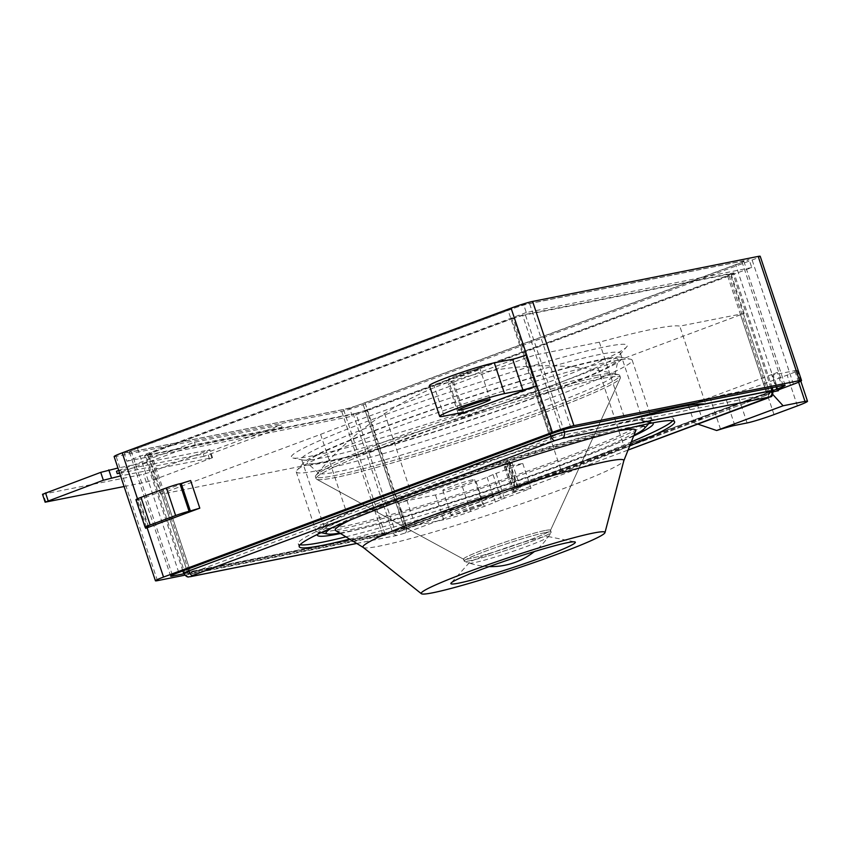 <?xml version="1.0" encoding="UTF-8"?>
<svg xmlns="http://www.w3.org/2000/svg" width="850" height="850" viewBox="0 0 850 850"><rect width="100%" height="100%" fill="white"/><g stroke="black" fill="none" stroke-linecap="round" stroke-linejoin="round"><path stroke-width="0.64" stroke-dasharray="4.25 3.19" d="M672.817 420.761A197.827 13.111 161.6 0 0 673.657 418.848A197.827 13.111 161.6 0 0 649.793 420.304A197.827 13.111 161.6 0 0 436.56 484.309A197.827 13.111 161.6 0 0 298.223 543.734A197.827 13.111 161.6 0 0 300.05 544.765M366.764 410.114L728.971 275.304L768.06 392.806L405.854 527.616L366.764 410.114A10.413 0.691 -18.4 0 1 353.313 414.29L392.402 531.792L184.907 573.208L145.817 455.696L353.313 414.29M145.817 455.696A10.413 0.691 -18.4 0 1 144.564 455.77A10.413 0.691 -18.4 0 1 149.621 453.454L188.041 568.969M550.247 434.159L511.817 318.644L149.621 453.454M511.817 318.644A10.413 0.691 -18.4 0 1 525.268 314.468L563.614 429.728M770.961 387.876L732.764 273.052L525.268 314.468M732.764 273.052A10.413 0.691 -18.4 0 1 734.028 272.978A10.413 0.691 -18.4 0 1 728.971 275.304M598.018 368.103L623.985 446.186L766.615 393.104L404.409 527.914L365.319 410.401L355.906 413.323L394.995 530.825L560.83 469.689L534.852 391.616L369.027 452.752L161.521 494.169L164.178 492.596L320.599 434.371A234.271 15.523 -18.4 0 1 383.764 410.869L526.384 357.786L535.798 354.864L599.335 342.178A234.271 15.523 -18.4 0 1 653.342 329.024A234.271 15.523 -18.4 0 1 679.756 326.134L744.175 313.395L598.018 368.103A234.271 15.523 -18.4 0 1 534.852 391.616M365.319 410.401L727.526 275.591L766.615 393.104L769.271 391.531L705.734 404.207L679.756 326.134M599.335 342.178L625.313 420.261L561.776 432.937L769.271 391.531L730.182 274.019L731.064 273.966L727.526 275.591M730.182 274.019L522.686 315.424L561.776 432.937L409.732 488.941L383.764 410.869M320.599 434.371L346.577 512.454L190.156 570.669L552.362 435.859L513.262 318.346L522.686 315.424M513.262 318.346L151.066 453.156L190.156 570.669L186.617 572.294L394.995 530.825L187.499 572.241L148.41 454.729L147.528 454.793L151.066 453.156M148.41 454.729L355.906 413.323M349.647 539.112A197.827 13.111 161.6 0 0 629.712 445.942M345.929 536.839A197.827 13.111 161.6 0 0 631.316 441.904M312.704 455.802A177.002 11.73 -18.4 0 1 292.899 458.022A177.002 11.73 -18.4 0 1 405.864 407.214A177.002 11.73 -18.4 0 1 605.912 346.672A177.002 11.73 -18.4 0 1 626.577 347.023A177.002 11.73 -18.4 0 1 494.073 401.827A177.002 11.73 -18.4 0 1 312.704 455.802M321.81 457.959A167.992 11.135 -18.4 0 1 303.014 460.062A167.992 11.135 -18.4 0 1 301.548 459.191A167.992 11.135 -18.4 0 1 419.018 408.733A167.992 11.135 -18.4 0 1 600.089 354.386A167.992 11.135 -18.4 0 1 620.351 353.143A167.992 11.135 -18.4 0 1 619.692 354.716A167.992 11.135 -18.4 0 1 493.946 406.725A167.992 11.135 -18.4 0 1 321.81 457.959M344.505 526.171A167.992 11.135 -18.4 0 1 324.243 527.414A167.992 11.135 -18.4 0 1 324.891 525.842A167.992 11.135 -18.4 0 1 450.649 473.832A167.992 11.135 -18.4 0 1 622.784 422.599A167.992 11.135 -18.4 0 1 641.58 420.495A167.992 11.135 -18.4 0 1 643.046 421.366A167.992 11.135 -18.4 0 1 525.566 471.824A167.992 11.135 -18.4 0 1 344.505 526.171M317.401 534.427A177.002 11.73 -18.4 0 1 318.017 533.534A177.002 11.73 -18.4 0 1 450.511 478.731A177.002 11.73 -18.4 0 1 631.89 424.745A177.002 11.73 -18.4 0 1 651.695 422.535A177.002 11.73 -18.4 0 1 652.715 422.875M625.313 420.261A234.271 15.523 -18.4 0 1 631.741 418.529M623.985 446.186A234.271 15.523 -18.4 0 1 560.83 469.689M704.48 404.005A234.271 15.523 -18.4 0 1 705.734 404.207M633.675 435.986A177.002 11.73 -18.4 0 1 488.984 490.45A177.002 11.73 -18.4 0 1 340.499 533.513M323.457 462.889A167.992 11.135 161.6 0 0 513.304 405.429A167.992 11.135 161.6 0 0 620.532 357.212A167.992 11.135 161.6 0 0 601.726 359.316A167.992 11.135 161.6 0 0 429.59 410.55A167.992 11.135 161.6 0 0 303.843 462.559A167.992 11.135 161.6 0 0 323.457 462.889M317.624 470.592A177.002 11.73 161.6 0 0 508.406 413.323A177.002 11.73 161.6 0 0 632.188 360.156A177.002 11.73 161.6 0 0 630.647 359.242A177.002 11.73 161.6 0 0 610.831 361.462A177.002 11.73 161.6 0 0 429.462 415.448A177.002 11.73 161.6 0 0 296.958 470.252A177.002 11.73 161.6 0 0 296.267 471.899A177.002 11.73 161.6 0 0 317.624 470.592M337.301 529.741A177.002 11.73 161.6 0 0 518.67 475.756A177.002 11.73 161.6 0 0 651.174 420.952A177.002 11.73 161.6 0 0 651.865 419.305A177.002 11.73 161.6 0 0 630.509 420.612A177.002 11.73 161.6 0 0 439.726 477.881A177.002 11.73 161.6 0 0 315.945 531.048A177.002 11.73 161.6 0 0 317.486 531.962A177.002 11.73 161.6 0 0 337.301 529.741M339.83 533.099A167.992 11.135 161.6 0 0 346.407 531.888A167.992 11.135 161.6 0 0 496.4 488.219A167.992 11.135 161.6 0 0 633.962 435.253M636.682 426.339A167.992 11.135 161.6 0 0 624.686 428.315A167.992 11.135 161.6 0 0 467.234 474.513A167.992 11.135 161.6 0 0 332.318 527.584M363.226 547.421A137.434 9.106 161.6 0 0 363.343 547.506A137.434 9.106 161.6 0 0 379.557 546.082A137.434 9.106 161.6 0 0 524.174 502.849A137.434 9.106 161.6 0 0 623.773 460.881A137.434 9.106 161.6 0 0 623.815 460.743M335.697 530.57A158.355 10.498 161.6 0 0 354.386 528.923A158.355 10.498 161.6 0 0 521.008 479.113A158.355 10.498 161.6 0 0 635.758 430.748M616.941 431.237A158.355 10.498 161.6 0 0 616.707 431.29A158.355 10.498 161.6 0 0 481.993 470.231A158.355 10.498 161.6 0 0 351.061 519.69M489.43 553.679A41.65 2.763 161.6 0 0 469.381 562.583A41.65 2.763 161.6 0 0 469.455 563.146A41.65 2.763 161.6 0 0 474.236 562.657A41.65 2.763 161.6 0 0 528.041 545.966A41.65 2.763 161.6 0 0 548.176 536.956A41.65 2.763 161.6 0 0 547.889 536.467A41.65 2.763 161.6 0 0 543.235 536.987A41.65 2.763 161.6 0 0 489.43 553.679M545.626 532.514A45.815 3.039 161.6 0 0 486.444 550.874A45.815 3.039 161.6 0 0 464.206 561.096A45.815 3.039 161.6 0 0 464.408 561.276A45.815 3.039 161.6 0 0 469.731 560.756A45.815 3.039 161.6 0 0 528.913 542.396A45.815 3.039 161.6 0 0 551.097 532.44A45.815 3.039 161.6 0 0 551.151 532.174A45.815 3.039 161.6 0 0 545.626 532.514A45.815 3.039 161.6 0 0 486.444 550.874A45.815 3.039 161.6 0 0 464.206 561.096A45.815 3.039 161.6 0 0 464.408 561.276A45.815 3.039 161.6 0 0 469.731 560.756A45.815 3.039 161.6 0 0 528.913 542.396A45.815 3.039 161.6 0 0 551.097 532.44A45.815 3.039 161.6 0 0 551.151 532.174A45.815 3.039 161.6 0 0 545.626 532.514M544.967 530.538A45.815 3.039 161.6 0 0 495.582 545.36A45.815 3.039 161.6 0 0 463.547 559.13A45.815 3.039 161.6 0 0 463.696 559.279A45.815 3.039 161.6 0 0 469.072 558.79A45.815 3.039 161.6 0 0 517.151 544.425A45.815 3.039 161.6 0 0 550.471 530.411A45.815 3.039 161.6 0 0 550.492 530.209A45.815 3.039 161.6 0 0 544.967 530.538A45.815 3.039 161.6 0 0 495.582 545.36A45.815 3.039 161.6 0 0 463.547 559.13A45.815 3.039 161.6 0 0 463.696 559.279A45.815 3.039 161.6 0 0 469.072 558.79A45.815 3.039 161.6 0 0 517.151 544.425A45.815 3.039 161.6 0 0 550.471 530.411A45.815 3.039 161.6 0 0 550.492 530.209A45.815 3.039 161.6 0 0 544.967 530.538M601.046 378.664A160.342 10.625 161.6 0 0 428.219 430.536A160.342 10.625 161.6 0 0 316.094 478.709A160.342 10.625 161.6 0 0 316.593 479.23A160.342 10.625 161.6 0 0 335.431 477.519A160.342 10.625 161.6 0 0 503.71 427.242A160.342 10.625 161.6 0 0 620.309 378.197A160.342 10.625 161.6 0 0 620.394 377.474A160.342 10.625 161.6 0 0 601.046 378.664A160.342 10.625 161.6 0 0 428.219 430.536A160.342 10.625 161.6 0 0 316.094 478.709A160.342 10.625 161.6 0 0 316.593 479.23A160.342 10.625 161.6 0 0 335.431 477.519A160.342 10.625 161.6 0 0 503.71 427.242A160.342 10.625 161.6 0 0 620.309 378.197A160.342 10.625 161.6 0 0 620.394 377.474A160.342 10.625 161.6 0 0 601.046 378.664M393.274 440.948A160.342 10.625 161.6 0 0 315.902 475.426A160.342 10.625 161.6 0 0 315.435 476.733A160.342 10.625 161.6 0 0 334.783 475.554A160.342 10.625 161.6 0 0 541.896 411.294A160.342 10.625 161.6 0 0 619.735 375.509A160.342 10.625 161.6 0 0 618.577 374.733A160.342 10.625 161.6 0 0 600.398 376.688A160.342 10.625 161.6 0 0 393.274 440.948A160.342 10.625 161.6 0 0 315.902 475.426A160.342 10.625 161.6 0 0 315.435 476.733A160.342 10.625 161.6 0 0 334.783 475.554A160.342 10.625 161.6 0 0 541.896 411.294A160.342 10.625 161.6 0 0 619.735 375.509A160.342 10.625 161.6 0 0 618.577 374.733A160.342 10.625 161.6 0 0 600.398 376.688A160.342 10.625 161.6 0 0 393.274 440.948M596.116 375.487A156.177 10.349 161.6 0 0 394.379 438.079A156.177 10.349 161.6 0 0 319.069 471.591A156.177 10.349 161.6 0 0 318.793 473.269A156.177 10.349 161.6 0 0 337.397 471.782A156.177 10.349 161.6 0 0 539.144 409.19A156.177 10.349 161.6 0 0 614.975 374.744A156.177 10.349 161.6 0 0 613.753 373.564A156.177 10.349 161.6 0 0 596.116 375.487M598.273 360.591A163.827 10.859 161.6 0 0 418.837 414.609A163.827 10.859 161.6 0 0 307.392 463.165A163.827 10.859 161.6 0 0 326.899 461.603A163.827 10.859 161.6 0 0 500.597 409.604A163.827 10.859 161.6 0 0 618.056 359.816A163.827 10.859 161.6 0 0 598.273 360.591M349.669 408.329L749.126 259.654L523.674 304.651L124.217 453.326L349.669 408.329L352.293 416.213L751.751 267.538L749.126 259.654M751.751 267.538L526.299 312.534L523.674 304.651M526.299 312.534L126.841 461.21L124.217 453.326M116.471 471.272L203.331 453.932L204.117 456.301L282.072 427.284L281.286 424.926L194.427 442.255L118.734 470.433M282.072 427.284L195.213 444.624L194.427 442.255M126.841 461.21L352.293 416.213M195.213 444.624L119.521 472.791M204.117 456.301L119.637 473.163M124.089 486.529L146.253 482.109L154.317 479.602L212.542 457.672L120.562 475.926M42.5 494.296L143.629 474.226L151.693 471.718L209.918 449.777L117.938 468.031M203.331 453.932L281.286 424.926M480.866 504.645A16.766 1.116 161.6 0 0 462.793 510.074A16.766 1.116 161.6 0 0 451.074 515.1A16.766 1.116 161.6 0 0 453.092 514.983A16.766 1.116 161.6 0 0 471.166 509.554A16.766 1.116 161.6 0 0 482.885 504.517A16.766 1.116 161.6 0 0 480.866 504.645M472.6 479.804A16.766 1.116 161.6 0 0 454.527 485.223A16.766 1.116 161.6 0 0 442.808 490.259A16.766 1.116 161.6 0 0 444.826 490.142A16.766 1.116 161.6 0 0 462.899 484.712A16.766 1.116 161.6 0 0 474.619 479.676A16.766 1.116 161.6 0 0 472.6 479.804M477.955 368.953A16.766 1.116 161.6 0 0 459.892 374.372A16.766 1.116 161.6 0 0 448.173 379.408A16.766 1.116 161.6 0 0 450.192 379.281A16.766 1.116 161.6 0 0 468.254 373.862A16.766 1.116 161.6 0 0 479.984 368.826A16.766 1.116 161.6 0 0 477.955 368.953M183.855 573.793L384.859 533.673A16.66 1.105 161.6 0 0 406.385 527L773.117 390.501M697.797 424.097L691.22 421.866L702.004 418.519L696.756 402.741L710.324 398.533A24.99 1.657 -18.4 0 1 724.582 394.644L736.865 392.19A20.825 1.381 161.6 0 0 763.768 383.849L787.164 375.137A20.825 1.381 161.6 0 0 797.268 370.494A20.825 1.381 161.6 0 0 794.761 370.642L773.16 374.956L778.186 390.054M691.22 421.866L770.791 392.254L772.831 394.485M773.362 391.733L770.791 392.254M184.79 575.195L383.042 535.638A16.66 1.105 161.6 0 0 404.558 528.955L415.257 525.481L443.721 519.796A20.825 1.381 161.6 0 0 470.613 511.456L484.309 506.356A37.389 2.476 161.6 0 0 495.359 501.989L501.309 499.428A10.413 0.691 -18.4 0 1 504.39 498.217L531.016 488.304L513.804 491.736A10.413 0.691 -18.4 0 1 512.55 491.821A10.413 0.691 -18.4 0 1 514.006 490.939L517.097 489.547A23.428 1.551 161.6 0 0 520.381 487.56A23.428 1.551 161.6 0 0 517.554 487.741L514.856 488.176L517.884 486.774L693.738 421.324A11.454 0.754 -18.4 0 1 702.004 418.519M517.884 486.774L509.618 461.933L398.916 503.136L407.182 527.977M114.123 456.567A16.66 1.105 161.6 0 0 116.131 456.439L341.721 411.421A16.66 1.105 161.6 0 0 363.248 404.749L752.122 260.004A16.66 1.105 161.6 0 0 760.208 256.286M782.595 388.259L777.346 372.481L688.489 405.556L693.738 421.324M458.171 413.312L448.396 383.956L526.108 355.034M145.403 527.383L136.531 500.703A16.66 1.105 -18.4 0 1 137.944 500.172L190.623 480.558M508.077 310.261L137.434 448.216A16.66 1.105 161.6 0 0 129.349 451.934A16.66 1.105 161.6 0 0 131.357 451.817L343.538 409.466A16.66 1.105 161.6 0 0 365.064 402.794L735.707 264.839A16.66 1.105 161.6 0 0 743.793 261.12A16.66 1.105 161.6 0 0 741.784 261.248L529.592 303.588A16.66 1.105 161.6 0 0 508.077 310.261L549.398 434.478M429.441 385.634A36.497 2.422 161.6 0 0 433.851 385.369L452.2 381.703L462.432 412.462M448.396 383.956A10.413 0.691 161.6 0 0 453.454 381.629A10.413 0.691 161.6 0 0 452.2 381.703M135.947 499.715A10.413 0.691 161.6 0 0 137.201 499.641L138.571 499.364L147.751 526.968M136.531 500.703L138.571 499.364M777.346 372.481A11.454 0.754 161.6 0 0 771.779 375.041A11.454 0.754 161.6 0 0 773.16 374.956M696.756 402.741A11.454 0.754 161.6 0 0 688.489 405.556M415.257 525.481L406.991 500.639L435.455 494.955A20.825 1.381 161.6 0 0 462.358 486.604L476.043 481.514A37.389 2.476 161.6 0 0 487.092 477.147L493.053 474.587A10.413 0.691 -18.4 0 1 496.124 473.376L522.75 463.462L505.538 466.894A10.413 0.691 -18.4 0 1 504.284 466.979A10.413 0.691 -18.4 0 1 505.739 466.098L508.831 464.706A23.428 1.551 161.6 0 0 512.114 462.719A23.428 1.551 161.6 0 0 509.288 462.899L507.344 463.282L515.61 488.123M522.75 463.462L531.016 488.304M406.991 500.639L398.916 503.136M509.618 461.933L507.344 463.282M356.692 543.437L398.363 535.117L405.089 533.035L628.086 450.033M405.089 533.035A5.206 2.433 -110.4 0 0 405.259 532.982A5.206 2.433 -110.4 0 0 405.854 527.616A10.413 0.691 -18.4 0 1 392.402 531.792A5.206 4.59 -101.3 0 0 397.736 535.298A5.206 4.59 -101.3 0 0 398.363 535.117M773.117 390.49A10.413 0.691 -18.4 0 1 768.06 392.806A5.206 2.433 -110.4 0 1 767.635 398.087M190.241 576.704A5.206 4.59 -101.3 0 1 184.907 573.208A10.413 0.691 -18.4 0 1 183.653 573.282M553.977 437.633L189.879 573.569L397.375 532.164L766.307 395.261L768.198 394.145L560.702 435.551L553.977 437.633A2.083 0.978 -110.4 0 1 552.362 435.859L561.776 432.937A2.083 1.838 -101.3 0 1 560.702 435.551M378.441 449.831L404.409 527.914L394.995 530.825A2.083 1.838 -101.3 0 0 397.375 532.164M768.198 394.145A2.083 1.838 -101.3 0 0 769.271 391.531L766.615 393.104A2.083 0.978 -110.4 0 1 766.371 395.239A2.083 0.978 -110.4 0 1 766.307 395.261M161.521 494.169L187.499 572.241L186.617 572.294L190.156 570.669A2.083 0.978 -110.4 0 0 191.771 572.443M404.409 527.914A2.083 0.978 -110.4 0 1 404.175 530.049A2.083 0.978 -110.4 0 1 404.101 530.071M187.499 572.241A2.083 1.838 -101.3 0 0 189.879 573.569M164.178 492.596L190.156 570.669M369.027 452.752L394.995 530.825M526.384 357.786L552.362 435.859M535.798 354.864L561.776 432.937M740.637 315.021L766.615 393.104M743.304 313.448L769.271 391.531M211.788 457.714L209.164 449.831M45.879 502.138L43.254 494.254M146.253 482.109L143.629 474.226M154.317 479.602L151.693 471.718M209.514 459.064L206.89 451.18M404.558 528.955L363.248 404.749M793.443 384.221L752.122 260.004M137.944 500.172L137.488 498.791M157.452 580.656L116.131 456.439M383.042 535.638L341.721 411.421M172.348 575.046L131.357 451.817M178.755 572.433L137.434 448.216M384.859 533.673L343.538 409.466M406.385 527L365.064 402.794M776.284 386.814L735.707 264.839M783.105 385.454L741.784 261.248M570.913 427.805L529.592 303.588M444.072 416.128L433.851 385.369M146.381 527.244L137.201 499.641M720.556 429.293L710.324 398.533M798.596 382.171L794.761 370.642M734.814 425.404L724.582 394.644M747.097 422.949L736.865 392.19M773.999 414.609L763.768 383.849M797.396 405.896L787.164 375.137M508.831 464.706L517.097 489.547M509.288 462.899L517.554 487.741M505.739 466.098L514.006 490.939M505.538 466.894L513.804 491.736M496.124 473.376L504.39 498.217M493.053 474.587L501.309 499.428M487.092 477.147L495.359 501.989M476.043 481.514L484.309 506.356M462.358 486.604L470.613 511.456M435.455 494.955L443.721 519.796M299.211 546.688L298.223 543.734M772.161 387.632L734.028 272.978M182.856 570.903L144.564 455.77M356.756 543.469L397.736 535.298L405.259 532.982L628.076 450.054M674.634 421.802L673.657 418.848M744.175 313.395L731.064 273.966M160.639 494.222L147.528 454.793M770.153 391.467C770.482 393.539 769.218 394.804 766.371 395.239L404.175 530.049L397.131 532.227L189.624 573.644C188.753 574.271 187.754 573.824 186.617 572.294M303.014 460.062L292.899 458.022M324.243 527.414L301.548 459.191M324.891 525.842L318.017 533.534M641.58 420.495L651.695 422.535M643.046 421.366L620.351 353.143M619.692 354.716L626.577 347.023M620.532 357.212L630.647 359.242M632.188 360.156L651.865 419.305M648.741 423.672L651.174 420.952M469.381 562.583L451.106 583.004M548.176 536.956A69.636 69.636 0 0 0 551.097 532.44A69.636 69.636 0 0 1 534.416 551.544M463.547 559.13L464.206 561.096L463.547 559.13M463.696 559.279L316.593 479.23L463.696 559.279M315.435 476.733L316.094 478.709L315.435 476.733M319.069 471.591A296.48 296.48 0 0 0 315.902 475.426A296.48 296.48 0 0 1 618.577 374.733A296.48 296.48 0 0 0 613.753 373.564M318.793 473.269L307.392 463.165M614.975 374.744L618.056 359.816M619.735 375.509L620.394 377.474L619.735 375.509M550.471 530.411L620.309 378.197L550.471 530.411M550.492 530.209L551.151 532.174L550.492 530.209M489.207 566.589A69.636 69.636 0 0 1 464.408 561.276A69.636 69.636 0 0 0 469.455 563.146M547.889 536.467L574.759 541.875M321.066 532.674L317.486 531.962M296.267 471.899L315.945 531.048M303.843 462.559L296.958 470.252M212.542 457.672L209.918 449.777M442.808 490.259L451.074 515.1M458.405 410.168L448.173 379.408M170.669 576.151L129.349 451.934M785.113 385.337L743.793 261.12M490.216 399.585L479.984 368.826M453.454 381.629L463.686 412.388M148.633 526.915L139.442 499.311M800.806 381.119L797.268 370.494M512.114 462.719L520.381 487.56M504.284 466.979L512.55 491.821M474.619 479.676L482.885 504.517M777.028 390.809L771.779 375.041M506.589 463.335L514.856 488.176"/><path stroke-width="1.27" d="M300.05 544.765A197.827 13.111 161.6 0 0 322.086 542.268A197.827 13.111 161.6 0 0 345.929 536.839M629.712 445.942A197.827 13.111 161.6 0 0 674.634 421.802A197.827 13.111 161.6 0 0 650.771 423.257A197.827 13.111 161.6 0 0 437.548 487.263A197.827 13.111 161.6 0 0 299.211 546.688A197.827 13.111 161.6 0 0 323.064 545.232A197.827 13.111 161.6 0 0 349.647 539.112M631.316 441.904A197.827 13.111 161.6 0 0 672.817 420.761M340.499 533.513A177.002 11.73 -18.4 0 1 338.672 533.885A177.002 11.73 -18.4 0 1 317.401 534.427M631.741 418.529A234.271 15.523 -18.4 0 1 679.32 407.097A234.271 15.523 -18.4 0 1 704.48 404.005M652.715 422.875A177.002 11.73 -18.4 0 1 633.675 435.986M346.577 512.454A234.271 15.523 -18.4 0 1 409.732 488.941M633.962 435.253A167.992 11.135 161.6 0 0 644.289 428.644A167.992 11.135 161.6 0 0 636.682 426.339M604.977 532.642L623.815 460.743A137.434 9.106 161.6 0 0 607.229 461.337A137.434 9.106 161.6 0 0 456.386 506.759A137.434 9.106 161.6 0 0 363.226 547.421L421.377 593.714A96.836 6.418 161.6 0 0 432.884 592.758A96.836 6.418 161.6 0 0 535.341 562.105A96.836 6.418 161.6 0 0 604.977 532.642A96.836 6.418 161.6 0 0 593.289 533.067A96.836 6.418 161.6 0 0 487.018 565.059A96.836 6.418 161.6 0 0 421.377 593.714M623.794 460.806L635.758 430.748A158.355 10.498 161.6 0 0 616.941 431.237M567.418 542.693A65.599 4.346 161.6 0 0 500.204 562.7A65.599 4.346 161.6 0 0 451.106 583.004A65.599 4.346 161.6 0 0 458.756 583.132A65.599 4.346 161.6 0 0 532.897 560.702A65.599 4.346 161.6 0 0 574.759 541.875A65.599 4.346 161.6 0 0 567.418 542.693M351.061 519.69A158.355 10.498 161.6 0 0 335.697 530.57L363.279 547.464M332.318 527.584A167.992 11.135 161.6 0 0 327.611 533.991A167.992 11.135 161.6 0 0 339.83 533.099M118.734 470.433L116.471 471.272L117.257 473.641L119.521 472.791M119.637 473.163L117.257 473.641M120.562 475.926L103.349 480.25L45.124 502.191L124.089 486.529M117.938 468.031L100.725 472.366L42.5 494.296L45.124 502.191M488.187 399.712A16.766 1.116 161.6 0 0 470.124 405.131A16.766 1.116 161.6 0 0 458.405 410.168A16.766 1.116 161.6 0 0 460.424 410.04A16.766 1.116 161.6 0 0 478.486 404.621A16.766 1.116 161.6 0 0 490.216 399.585A16.766 1.116 161.6 0 0 488.187 399.712M773.117 390.501L777.028 389.045A16.66 1.105 161.6 0 0 785.113 385.337A16.66 1.105 161.6 0 0 783.105 385.454L570.913 427.805A16.66 1.105 161.6 0 0 549.398 434.478L178.755 572.433A16.66 1.105 161.6 0 0 170.669 576.151A16.66 1.105 161.6 0 0 172.678 576.024L183.855 573.793M778.186 390.054L778.409 390.724L773.362 391.733M778.409 390.724A11.454 0.754 -18.4 0 1 777.028 390.809A11.454 0.754 -18.4 0 1 782.595 388.259L793.443 384.221A16.66 1.105 161.6 0 0 801.529 380.502A16.66 1.105 161.6 0 0 799.521 380.619L573.92 425.648A16.66 1.105 161.6 0 0 552.404 432.321L163.529 577.065A16.66 1.105 161.6 0 0 155.433 580.784A16.66 1.105 161.6 0 0 157.452 580.656L184.79 575.195M458.628 414.715L536.339 385.783A10.413 0.691 -18.4 0 1 522.888 389.959L504.539 393.624A36.497 2.422 161.6 0 0 465.194 405.429A36.497 2.422 161.6 0 0 439.673 416.394A36.497 2.422 161.6 0 0 444.072 416.128L462.432 412.462A10.413 0.691 -18.4 0 1 463.686 412.388A10.413 0.691 -18.4 0 1 458.628 414.715L458.171 413.312M163.529 577.065L147.124 527.776L199.803 508.162L189.083 511.349A10.413 0.691 161.6 0 0 175.631 515.525L150.174 524.992A10.413 0.691 161.6 0 0 145.127 527.319A10.413 0.691 161.6 0 0 146.381 527.244L148.633 526.915L145.711 528.307L145.403 527.383M801.529 380.502L760.208 256.286A16.66 1.105 161.6 0 0 758.2 256.413L532.599 301.431A16.66 1.105 161.6 0 0 511.084 308.114L122.209 452.848A16.66 1.105 161.6 0 0 114.123 456.567L155.433 580.784M147.124 527.776A16.66 1.105 161.6 0 0 145.711 528.307M522.888 389.959L512.656 359.199L494.307 362.865A36.497 2.422 161.6 0 0 454.962 374.68A36.497 2.422 161.6 0 0 429.441 385.634L439.673 416.394M512.656 359.199A10.413 0.691 161.6 0 0 526.108 355.034L536.339 385.783M190.389 511.084L181.209 483.48L179.903 483.746A10.413 0.691 161.6 0 0 166.451 487.921L140.994 497.388A10.413 0.691 161.6 0 0 135.947 499.715L145.127 527.319M181.209 483.48L190.623 480.558L199.803 508.162M716.646 430.504L720.556 429.293A24.99 1.657 -18.4 0 1 734.814 425.404L747.097 422.949A20.825 1.381 161.6 0 0 773.999 414.609L797.396 405.896A20.825 1.381 161.6 0 0 807.5 401.253A20.825 1.381 161.6 0 0 804.992 401.402L783.105 405.769L716.646 430.504L697.797 424.097M772.831 394.485L783.105 405.769M628.086 450.033L769.186 397.099L561.691 438.504L554.965 440.598L192.759 575.407L190.857 576.534L356.692 543.437M563.614 429.728L564.357 431.97L771.853 390.564L770.961 387.876M188.041 568.969L188.711 570.956L550.906 436.146L550.247 434.159M554.965 440.598A5.206 2.433 -110.4 0 1 550.906 436.146A10.413 0.691 -18.4 0 1 564.357 431.97A5.206 4.59 -101.3 0 1 561.691 438.504M769.186 397.099A5.206 4.59 -101.3 0 0 771.853 390.564A10.413 0.691 -18.4 0 1 773.117 390.49L772.161 387.632M182.856 570.903L183.653 573.282A10.413 0.691 -18.4 0 1 188.711 570.956A5.206 2.433 -110.4 0 0 192.759 575.407M183.653 573.282C187.818 578.935 188.881 576.332 190.241 576.704A5.206 4.59 -101.3 0 0 190.857 576.534M111.414 477.743L108.8 469.859M103.349 480.25L100.725 472.366M48.153 500.788L45.528 492.904M552.404 432.321L511.084 308.114M137.488 498.791L122.209 452.848M799.521 380.619L758.2 256.413M573.92 425.648L532.599 301.431M172.678 576.024L172.348 575.046M777.028 389.045L776.284 386.814M504.539 393.624L494.307 362.865M189.083 511.349L179.903 483.746M175.631 515.525L166.451 487.921M150.174 524.992L140.994 497.388M804.992 401.402L798.596 382.171M628.076 450.054L767.465 398.172C771.216 395.388 772.183 399.383 773.117 390.49M190.241 576.704L356.756 543.469M644.289 428.644L648.741 423.672M327.611 533.991L321.066 532.674M489.207 566.589A69.636 69.636 0 0 0 534.416 551.544M807.5 401.253L800.806 381.119"/></g></svg>

